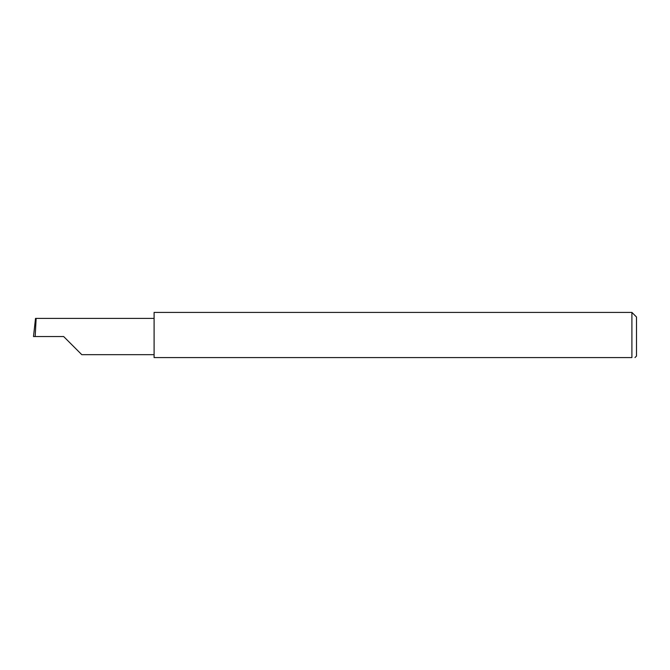 <?xml version="1.0" encoding="UTF-8"?>
<svg xmlns="http://www.w3.org/2000/svg" width="670" height="670" viewBox="0 0 670 670"><rect width="100%" height="100%" fill="white"/><g stroke="black" fill="none" stroke-linecap="round" stroke-linejoin="round"><path stroke-width="1" d="M63.65 336.533L81.782 354.665L63.65 336.533L81.782 354.665L63.65 336.533L35.183 336.533L36.138 318.401L35.518 318.401L33.5 336.533L35.183 336.533M631.902 312.413L154.1 312.413L154.1 357.587L631.902 357.587C635.897 357.587 635.897 357.587 631.902 357.587C635.897 357.587 635.897 357.587 631.902 357.587L631.902 312.413L636.5 317.01L636.5 356.055L634.967 357.587M154.1 318.401L36.138 318.401M81.782 354.665L154.1 354.665"/></g></svg>
